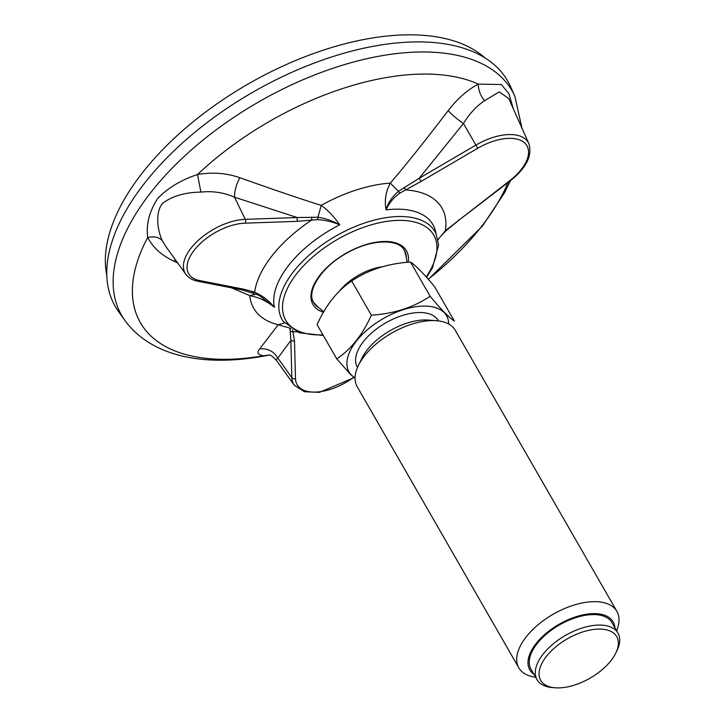 <?xml version="1.0" encoding="UTF-8"?>
<svg xmlns="http://www.w3.org/2000/svg" width="724" height="724" viewBox="0 0 724 724"><rect width="100%" height="100%" fill="white"/><g stroke="black" fill="none" stroke-linecap="round" stroke-linejoin="round"><path stroke-width="1.09" d="M269.011 355.077L263.346 355.774C257.78 354.823 256.54 352.543 259.644 348.941L278.242 324.75L284.432 322.967M241.744 289.79L243.481 289.138L254.631 292.143L258.531 294.161C264.097 297.003 269.391 301.392 274.423 307.329C267.102 301.256 258.893 297.365 249.798 295.645L231.517 287.826M177.742 263.011L173.832 261.138C161.524 255.328 152.818 247.427 147.705 237.454C145.958 224.449 149.298 211.435 157.705 198.43C167.896 187.932 181.163 179.959 197.507 174.511C212.512 171.986 226.621 173.054 239.834 177.724C269.563 188.222 293.844 196.783 321.221 205.372C327.891 210.168 334.045 216.657 339.701 224.82C332.542 221.816 325.139 220.087 317.501 219.634L297.121 221.336L297.256 217.535L317.917 217.236L321.221 205.372A107.179 55.522 -29.9 0 1 390.299 183.127C410.807 159.126 427.703 137.298 448.183 110.636C457.324 98.772 467.36 89.93 478.293 84.102L501.361 84.527L508.981 93.876L513.207 108.537M437.984 239.59L445.341 230.739L509.587 180.801A43.223 22.39 -29.9 0 0 525.135 143.424A43.223 22.39 -29.9 0 0 477.768 148.248L475.912 145.09A46.037 23.847 -29.9 0 1 528.855 143.605L508.737 98.536L499.207 91.839L484.582 100.754C476.718 105.84 469.677 113.415 463.451 123.487L475.912 145.09L419.16 178.285L421.024 181.443L399.757 193.154C393.232 198.068 388.679 203.652 386.1 209.888C384.335 200.458 385.738 191.534 390.299 183.127L398.462 191.308L419.16 178.285L463.451 123.487C457.143 119.188 452.057 114.908 448.183 110.636M510.483 86.464A226.304 117.234 150.1 0 0 253.038 92.102A226.304 117.234 150.1 0 0 118.664 311.773L124.971 320.533A225.209 116.664 -29.9 0 1 258.685 101.93A225.209 116.664 -29.9 0 1 514.882 96.319L510.483 86.464M292.632 329.818L294.505 341.348L290.858 340.452L289.989 328.406M259.644 348.941C267.545 348.108 273.618 351.14 277.862 358.054L276.007 359.819L294.27 385.195A46.037 23.847 -29.9 0 1 291.853 377.711L277.862 358.054L290.858 340.452L291.853 377.711A2.833 2.326 -1.5 0 0 295.501 378.616L294.505 341.348M162.393 240.739L165.47 245.961L185.824 274.233A46.037 23.847 -29.9 0 1 198.114 240.513A46.037 23.847 -29.9 0 1 245.264 219.354L234.522 197.2C223.897 192.548 212.684 190.846 200.883 192.095C184.511 192.394 171.633 196.249 162.239 203.67C155.108 213.028 157.38 230.341 162.393 240.739C159.153 237.201 154.257 236.105 147.705 237.454A212.585 110.12 -29.9 0 0 263.346 355.774L269.627 355.095M239.834 177.724C236.277 184.385 234.513 190.874 234.522 197.2L297.256 217.535L245.264 219.354A2.833 1.729 88 0 1 245.128 223.155A43.223 22.39 -29.9 0 0 194.439 249.898A43.223 22.39 -29.9 0 0 199.688 280.577L243.481 289.138M256.034 294.125L249.798 295.645A107.179 55.522 -29.9 0 0 278.242 324.75L290.025 328.153M435.966 233.454A89.867 46.553 -29.9 0 0 386.1 209.888C387.856 203.109 391.983 196.91 398.462 191.308L399.757 193.154M200.883 192.095L197.507 174.511A212.585 110.12 -29.9 0 1 478.293 84.102C478.338 90.038 480.428 95.595 484.582 100.754M317.501 219.634L317.917 217.236C325.311 218.304 332.569 220.829 339.701 224.82A89.867 46.553 -29.9 0 0 274.423 307.329L259.59 295.763L256.26 294.216M175.461 259.844L173.832 261.138M259.59 295.763L256.966 294.523M446.047 230.06L445.341 230.739A105.966 54.897 -29.9 0 0 405.449 189.923L404.273 187.326M458.591 219.879L459.079 220.006M311.745 217.119L311.591 220.141A105.966 54.897 -29.9 0 0 254.631 292.143L252.088 292.514M296.867 331.891A105.966 54.897 -29.9 0 1 293.283 331.692L290.197 331.502M407.015 262.341A53.178 53.178 0 0 0 404.761 251.662A52.318 27.105 150.1 0 0 403.965 249.671M313.302 301.808A52.318 27.105 150.1 0 0 314.614 303.501A53.178 53.178 0 0 0 323.827 311.61M339.375 291.139A40.463 20.96 -29.9 0 1 382.353 266.74M615.825 653.012L617.011 650.559A46.68 24.182 150.1 0 0 617.97 633.12A46.68 24.182 150.1 0 0 616.024 630.55A46.68 24.182 150.1 0 0 562.801 637.011A46.68 24.182 150.1 0 0 537.045 679.655A46.68 24.182 150.1 0 0 539 682.216A46.68 24.182 150.1 0 0 552.611 687.592L555.326 687.8A43.847 22.716 150.1 0 0 615.825 653.012A43.847 22.716 150.1 0 0 614.893 634.215A43.847 22.716 150.1 0 0 553.742 648.623A43.847 22.716 150.1 0 0 555.326 687.8M616.586 630.694A56.581 29.304 150.1 0 0 616.911 611.4A56.581 29.304 150.1 0 0 614.54 608.287A56.581 29.304 150.1 0 0 550.032 616.124A56.581 29.304 150.1 0 0 518.818 667.809A56.581 29.304 150.1 0 0 521.18 670.922A56.581 29.304 150.1 0 0 535.651 677.23M614.929 627.826A48.092 24.915 150.1 0 0 611.165 619.282A48.092 24.915 150.1 0 0 551.489 629.156A48.092 24.915 150.1 0 0 534.004 674.361M518.818 667.809L357.185 386.725A56.581 29.304 -29.9 0 1 358.353 365.575L361.919 358.226A48.092 24.915 -29.9 0 1 428.264 320.071L436.409 320.696A56.581 29.304 -29.9 0 1 455.278 330.316L616.911 611.4M358.353 365.575A56.581 29.304 -29.9 0 1 436.409 320.696M371.349 315.193C362.679 334.642 351.149 349.212 336.769 358.896L317.103 324.687C325.773 305.238 337.303 290.668 351.683 280.984L371.349 315.193C393.82 313.782 413.413 307.474 430.137 296.261L410.472 262.061C388.001 263.464 368.407 269.771 351.683 280.984M410.472 262.061C415.73 265.418 423.802 273.672 434.681 286.831L454.346 321.031C449.124 317.709 441.052 309.456 430.137 296.261M351.031 375.023L336.769 358.896M355.059 377.865A56.273 29.15 -29.9 0 1 351.357 374.987A56.273 29.15 -29.9 0 1 387.014 316.506A56.273 29.15 -29.9 0 1 448.69 324.026M357.511 367.43L357.33 367.104A46.68 24.182 -29.9 0 1 385.738 322.877A46.68 24.182 -29.9 0 1 438.255 320.569L438.436 320.895M537.045 679.655L531.018 669.166A46.68 24.182 -29.9 0 1 559.426 624.939A46.68 24.182 -29.9 0 1 611.943 622.631L617.97 633.12M106.808 275.292A221.218 114.6 -29.9 0 1 248.323 83.903A221.218 114.6 -29.9 0 1 484.917 57.866M283.138 321.239L283.165 321.284A88.201 45.693 -29.9 0 1 335.827 236.078A88.201 45.693 -29.9 0 1 435.948 233.427L436.011 233.752M438.246 239.4A107.179 55.522 -29.9 0 1 438.038 239.87M322.94 334.841A85.378 44.227 -29.9 0 1 292.288 279.862A85.378 44.227 -29.9 0 1 398.236 220.377A85.378 44.227 -29.9 0 1 426.164 276.885M323.438 312.279A53.902 27.919 -29.9 0 1 344.769 254.034A53.902 27.919 -29.9 0 1 408.191 262.242M508.013 182.548A212.585 110.12 -29.9 0 1 480.609 227.671A212.585 110.12 -29.9 0 1 428.237 279.247M353.493 377.466A43.223 22.39 -29.9 0 1 295.501 378.616M297.121 221.336L245.128 223.155M477.768 148.248L421.024 181.443M528.855 143.605C532.565 155.588 526.321 168.031 510.103 180.946A2.833 0.597 -127.5 0 1 509.587 180.801M256.911 294.496L241.735 289.817L197.942 281.256A2.833 2.081 -78.9 0 0 199.688 280.577M256.821 294.46L258.531 294.161M290.994 328.823L289.998 328.397M319.248 308.053A52.318 27.105 -29.9 0 1 313.691 302.542C305.99 291.537 321.565 266.568 347.14 252.938C371.349 238.911 398.915 238.676 404.399 250.386A52.318 27.105 -29.9 0 1 406.372 257.961M283.165 321.284L299.093 332.741L323.32 335.502M435.948 233.427L438.563 244.947L432.481 267.78L426.599 277.382M124.971 320.533C152.321 358.036 207.942 367.53 269.256 355.022M514.882 96.319L521.904 128.039M510.411 180.71L504.574 192.665L482.41 226.114L428.327 279.346M269.726 355.104L269.59 355.086C270.305 354.769 272.441 356.344 275.998 359.819M510.103 180.946L459.107 220.024L446.002 230.766L441.35 235.436M441.341 235.436L438.011 239.753M185.824 274.233C188.539 277.88 192.584 280.224 197.942 281.256M294.27 385.195L304.388 391.747L319.438 392.363L353.801 377.765"/></g></svg>
